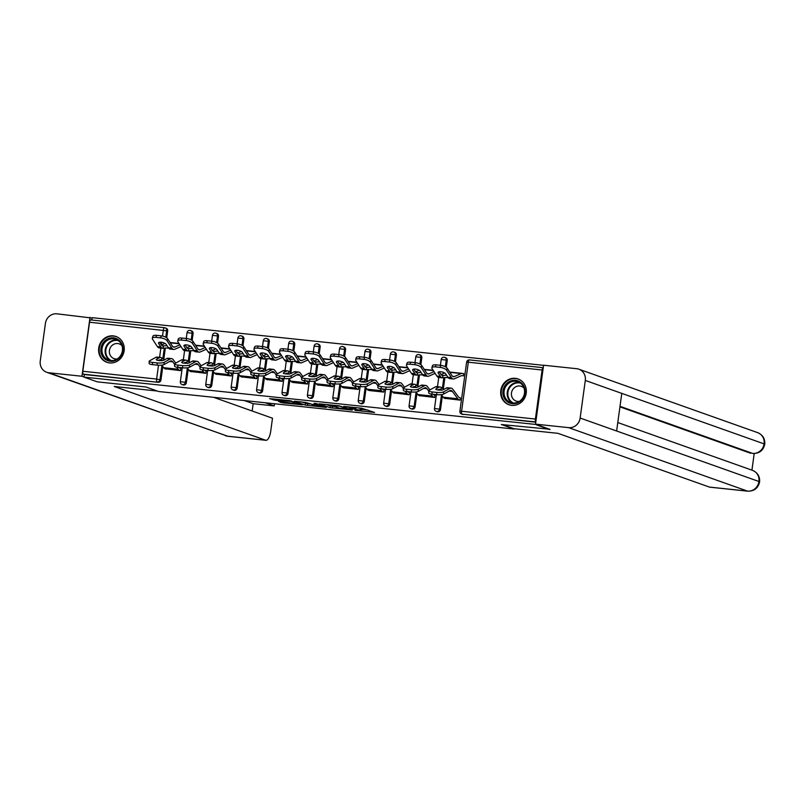 <?xml version="1.0" encoding="UTF-8"?>
<svg xmlns="http://www.w3.org/2000/svg" width="805" height="805" viewBox="0 0 805 805"><rect width="100%" height="100%" fill="white"/><g stroke="black" fill="none" stroke-linecap="round" stroke-linejoin="round"><path stroke-width="1.21" d="M354.945 410.369L374.577 412.452L361.536 408.195L343.765 406.384L355.498 408.467L349.39 408.407L360.157 410.117L361.395 410.641L354.945 410.369M109.581 362.914A13.685 12.729 -70.5 0 0 123.859 352.218A13.685 12.729 -70.5 0 0 116.011 336.5A13.685 12.729 -70.5 0 0 113.284 335.876A13.685 12.729 -70.5 0 0 99.005 346.583A13.685 12.729 -70.5 0 0 106.854 362.3A13.685 12.729 -70.5 0 0 109.581 362.914M511.648 405.368A13.685 12.729 -70.5 0 0 525.927 394.671A13.685 12.729 -70.5 0 0 518.078 378.954A13.685 12.729 -70.5 0 0 515.351 378.33A13.685 12.729 -70.5 0 0 501.072 389.036A13.685 12.729 -70.5 0 0 508.921 404.754A13.685 12.729 -70.5 0 0 511.648 405.368M278.359 401.343L282.565 402.832L302.539 404.845L289.488 400.588L269.625 398.636L275.461 400.316L291.289 401.383L298.645 404.07L278.359 401.343M549.936 429.266L501.334 424.517L514.113 429.045L158.635 391.512L145.866 386.984L97.314 381.852L83.992 377.122L536.623 424.537M549.885 429.639L536.563 424.909M330.1 407.702L352.278 410.097L339.227 405.841L319.243 403.828L330.1 407.702L330.332 405.972L334.92 406.606M326.297 407.451L305.236 405.076L294.378 401.202L305.759 402.46L312.31 404.382L318.78 404.965L314.061 403.255L316.375 403.536L326.347 407.068M543.244 367.694L469.506 359.905A2.636 0.946 96 0 1 469.587 359.926L543.224 367.704A2.636 0.946 96 0 0 542.117 369.998L535.395 419.043A2.636 0.946 96 0 0 535.818 421.89M535.808 421.951L462.151 414.173L535.778 422.192M83.992 377.122L84.354 374.526L83.378 374.184A2.636 0.946 -84 0 1 82.824 371.256L89.546 322.211A2.636 0.946 -84 0 1 90.734 319.917A2.636 0.946 -84 0 1 90.814 319.927L164.451 327.705M91.82 320.028L92.142 317.673L543.566 365.339M462.835 373.52L463.69 373.611L463.378 375.865L462.523 375.774M460.359 397.881L460.058 400.125L444.601 398.294M186.368 382.657A2.636 2.445 109.5 0 1 183.037 384.881L182.071 384.538A2.636 2.445 109.5 0 0 182.594 384.659A2.636 2.445 -70.5 0 0 185.392 382.315L186.368 382.657L188.219 369.153M190.02 330.402A2.636 2.445 109.5 0 1 190.554 330.523L191.52 330.875A2.636 2.445 109.5 0 1 193.089 333.612L192.143 340.485M190.745 350.708L189.205 361.938M162.509 336.057L163.345 330A2.636 0.946 -84 0 1 164.532 327.705A2.636 0.946 -84 0 1 164.612 327.726A2.636 2.445 109.5 0 1 165.136 327.846L166.112 328.188A2.636 2.445 109.5 0 1 167.671 330.925L166.726 337.808M165.327 348.032L163.787 359.251M162.801 366.466L160.95 379.98A2.636 2.445 109.5 0 1 158.152 382.315L83.378 374.184M84.354 374.526L158.152 382.315M463.127 414.525A2.636 2.445 109.5 0 1 462.603 414.404L461.627 414.052A2.636 2.445 109.5 0 0 462.151 414.173A2.636 0.946 96 0 1 461.597 411.254L535.395 419.043M206.221 371.045L205.909 373.299L190.463 371.457M237.193 388.03A2.636 2.445 109.5 0 1 233.873 390.254L232.897 389.902A2.636 2.445 109.5 0 0 233.42 390.023A2.636 2.445 -70.5 0 0 236.217 387.678L237.193 388.03L239.045 374.516M240.856 335.776A2.636 2.445 109.5 0 1 241.379 335.896L242.355 336.238A2.636 2.445 109.5 0 1 243.915 338.975L242.969 345.858M241.57 356.082L240.031 367.301M257.047 376.408L256.745 378.662L241.289 376.821M288.019 393.393A2.636 2.445 109.5 0 1 284.698 395.617L283.722 395.275A2.636 2.445 109.5 0 0 284.256 395.396A2.636 2.445 -70.5 0 0 287.053 393.051L288.019 393.393L289.87 379.88M291.682 341.139A2.636 2.445 109.5 0 1 292.205 341.26L293.181 341.602A2.636 2.445 109.5 0 1 294.741 344.349L293.805 351.222M292.396 361.445L290.867 372.665M307.872 381.771L307.57 384.025L292.95 382.486M338.855 398.757A2.636 2.445 109.5 0 1 335.524 400.981L334.558 400.638A2.636 2.445 109.5 0 0 335.081 400.759A2.636 2.445 -70.5 0 0 337.879 398.415L338.855 398.757L340.706 385.253M342.507 346.512A2.636 2.445 109.5 0 1 343.031 346.623L344.007 346.975A2.636 2.445 109.5 0 1 345.566 349.712L344.631 356.595M343.232 366.808L341.692 378.038M358.708 387.145L358.396 389.399L343.775 387.849M389.68 404.13A2.636 2.445 109.5 0 1 386.36 406.354L385.384 406.002A2.636 2.445 109.5 0 0 385.907 406.123A2.636 2.445 -70.5 0 0 388.704 403.788L389.68 404.13L391.532 390.616M393.343 351.876A2.636 2.445 109.5 0 1 393.866 351.996L394.832 352.338A2.636 2.445 109.5 0 1 396.402 355.075L395.456 361.958M394.058 372.182L392.518 383.401M409.534 392.508L409.222 394.762L393.776 392.931M440.506 409.493A2.636 2.445 109.5 0 1 437.185 411.717L436.209 411.375A2.636 2.445 109.5 0 0 436.733 411.496A2.636 2.445 -70.5 0 0 439.54 409.151L440.506 409.493L442.358 395.98M444.169 357.239A2.636 2.445 109.5 0 1 444.692 357.36L445.668 357.702A2.636 2.445 109.5 0 1 447.228 360.449L446.282 367.322M444.883 377.545L443.354 388.775M434.952 395.195L434.64 397.449L419.194 395.607M415.098 406.817A2.636 2.445 109.5 0 1 411.768 409.031L410.802 408.688A2.636 2.445 109.5 0 0 411.325 408.809A2.636 2.445 -70.5 0 0 414.122 406.465L415.098 406.817L416.95 393.303M418.751 354.562A2.636 2.445 109.5 0 1 419.274 354.673L420.25 355.025A2.636 2.445 109.5 0 1 421.81 357.762L420.874 364.645M419.475 374.858L417.936 386.088M384.116 389.831L383.814 392.075L369.193 390.536M364.263 401.443A2.636 2.445 109.5 0 1 360.942 403.667L359.966 403.325A2.636 2.445 109.5 0 0 360.489 403.446A2.636 2.445 -70.5 0 0 363.297 401.101L364.263 401.443L366.114 387.93M367.925 349.189A2.636 2.445 109.5 0 1 368.449 349.31L369.425 349.652A2.636 2.445 109.5 0 1 370.984 352.399L370.038 359.272M368.64 369.495L367.11 380.715M333.29 384.458L332.978 386.712L317.532 384.881M313.437 396.08A2.636 2.445 109.5 0 1 310.116 398.304L309.14 397.952A2.636 2.445 109.5 0 0 309.663 398.073A2.636 2.445 -70.5 0 0 312.461 395.728L313.437 396.08L315.288 382.566M317.1 343.826A2.636 2.445 109.5 0 1 317.623 343.946L318.589 344.288A2.636 2.445 109.5 0 1 320.159 347.025L319.213 353.908M317.814 364.132L316.274 375.351M282.464 379.095L282.152 381.349L266.707 379.507M262.611 390.707A2.636 2.445 109.5 0 1 259.28 392.931L258.314 392.588A2.636 2.445 109.5 0 0 258.838 392.709A2.636 2.445 -70.5 0 0 261.635 390.365L262.611 390.707L264.463 377.203M266.264 338.462A2.636 2.445 109.5 0 1 266.787 338.573L267.763 338.925A2.636 2.445 109.5 0 1 269.333 341.662L268.387 348.535M266.988 358.758L265.449 369.988M231.639 373.721L231.327 375.975L215.881 374.144M211.775 385.343A2.636 2.445 109.5 0 1 208.455 387.567L207.479 387.225A2.636 2.445 109.5 0 0 208.012 387.336A2.636 2.445 -70.5 0 0 210.809 385.001L211.775 385.343L213.627 371.829M215.438 333.089A2.636 2.445 109.5 0 1 215.961 333.21L216.937 333.552A2.636 2.445 109.5 0 1 218.497 336.289L217.561 343.172M216.153 353.395L214.623 364.615M180.803 368.358L180.501 370.612L165.045 368.771M361.395 410.641L361.284 408.699L361.053 410.439M357.913 407.813L361.284 408.699M361.566 409.413L368.016 410.097M326.045 404.452L330.332 405.972M348.565 409.594L339.841 406.213L332.435 405.64L339.227 408.135L348.565 409.594M310.056 403.979L307.661 403.728L307.43 405.458M301.181 401.826L307.661 403.728M314.644 405.609L323.479 406.686L318.508 405.247L312.038 404.653L314.644 405.609M439.228 371.769L440.919 374.365A11.763 4.216 96 0 0 442.156 375.462A11.763 4.216 96 0 0 442.509 375.543A11.763 4.216 96 0 0 442.79 375.553L443.676 375.432A4.035 0.755 -178.2 0 1 446.624 375.301M448.204 377.656A4.035 0.755 1.8 0 0 447.962 377.636A4.035 0.755 1.8 0 0 443.605 377.666L442.72 377.807A14.037 5.041 -84 0 1 442.267 377.817L438.765 377.444A14.037 5.041 -84 0 1 438.343 377.354A14.037 5.041 -84 0 1 436.863 376.036L432.094 368.69A5.263 1.992 -164.9 0 1 431.893 367.835A5.263 1.992 -164.9 0 1 435.485 366.899L440.204 367.402L440.758 365.359A5.263 1.992 15.1 0 1 447.137 368.177L451.917 375.533A11.763 4.216 96 0 0 453.145 376.629A11.763 4.216 96 0 0 453.507 376.71A11.763 4.216 96 0 0 454.372 376.559L461.225 373.55A14.037 5.041 -84 0 1 462.261 373.369A14.037 5.041 -84 0 1 462.684 373.47L463.66 373.812M442.267 377.817A14.037 5.041 -84 0 1 441.844 377.716A14.037 5.041 -84 0 1 440.365 376.408L438.232 373.118A4.035 1.53 15.1 0 1 438.081 372.463A4.035 1.53 15.1 0 1 440.838 371.749A4.035 1.53 15.1 0 1 445.728 373.912L447.862 377.203L451.364 377.565L446.594 370.22A5.263 1.992 -164.9 0 0 440.204 367.402M461.657 375.643L462.372 375.724A11.763 4.216 96 0 0 462.02 375.643A11.763 4.216 96 0 0 461.154 375.794L454.302 378.803A14.037 5.041 -84 0 1 453.265 378.974L449.764 378.612A14.037 5.041 -84 0 1 449.341 378.511A14.037 5.041 -84 0 1 447.862 377.203M453.265 378.974A14.037 5.041 -84 0 1 452.843 378.883A14.037 5.041 -84 0 1 451.364 377.565M431.893 367.835L432.446 365.792A5.263 1.992 15.1 0 1 436.028 364.856L440.758 365.359M441.019 374.526L444.601 372.946M443.585 394.088A5.263 1.187 -179.1 0 1 436.743 394.651L436.783 392.427A5.263 1.187 0.9 0 0 443.625 391.864L443.585 394.088L449.844 390.656A11.763 4.216 -84 0 1 450.891 390.415A11.763 4.216 -84 0 1 451.253 390.495A11.763 4.216 -84 0 1 452.34 391.381L457.773 398.747A14.037 5.041 96 0 0 459.071 399.813L459.927 400.115M460.239 397.861L459.383 397.559A11.763 4.216 -84 0 1 458.297 396.674L452.863 389.298A14.037 5.041 96 0 0 451.555 388.241A14.037 5.041 96 0 0 451.132 388.141A14.037 5.041 96 0 0 449.874 388.433L443.625 391.864M451.132 388.141L447.63 387.769A14.037 5.041 96 0 0 446.373 388.06L443.575 389.6A4.035 0.916 -179.1 0 1 438.333 390.023A4.035 0.916 -179.1 0 1 435.797 389.137A4.035 0.916 -179.1 0 1 436.089 388.805L436.079 389.479M441.643 390.254L440.858 389.69L441.382 387.597A14.037 5.041 96 0 0 440.566 387.074A14.037 5.041 96 0 0 440.134 386.984A14.037 5.041 96 0 0 438.876 387.265L436.089 388.805M437.95 389.982L438.846 389.489A11.763 4.216 -84 0 1 439.892 389.248A11.763 4.216 -84 0 1 440.255 389.328A11.763 4.216 -84 0 1 440.858 389.69M440.134 386.984L436.632 386.611A14.037 5.041 96 0 0 435.374 386.903L429.125 390.334A5.263 1.187 0.9 0 0 428.743 390.767A5.263 1.187 0.9 0 0 432.054 391.934L432.023 394.148A5.263 1.187 -179.1 0 1 428.713 392.991L428.743 390.767M441.382 387.597L442.166 388.171A4.035 1.379 -165.9 0 0 444.42 389.137M436.783 392.427L432.054 391.934M436.743 394.651L432.023 394.148M441.371 394.641L443.273 397.217A14.037 5.041 96 0 0 444.581 398.284L445.427 398.586M520.875 382.476A11.844 11.018 109.5 0 1 522.707 398.877A11.844 11.018 109.5 0 1 507.1 401.574A11.844 11.018 109.5 0 1 505.268 385.172A11.844 11.018 109.5 0 1 520.875 382.476M507.915 400.981A10.968 10.203 -70.5 0 0 510.622 402.47A10.968 10.203 -70.5 0 0 523.24 397.066A10.968 10.203 -70.5 0 0 520.674 383.291A10.968 10.203 -70.5 0 0 517.967 381.791A10.968 10.203 -70.5 0 0 505.349 387.195A10.968 10.203 -70.5 0 0 507.915 400.981M524.005 388.08A7.809 7.265 -70.5 0 0 523.27 387.416A7.809 7.265 -70.5 0 0 521.348 386.35A7.809 7.265 -70.5 0 0 512.362 390.194A7.809 7.265 -70.5 0 0 514.194 400.005A7.809 7.265 -70.5 0 0 516.116 401.071A7.809 7.265 -70.5 0 0 519.285 401.403M520.141 379.91A13.605 12.649 -70.5 0 0 518.541 379.205A13.605 12.649 -70.5 0 0 502.894 385.907A13.605 12.649 -70.5 0 0 506.083 402.993A13.605 12.649 -70.5 0 0 509.444 404.845A13.605 12.649 -70.5 0 0 511.135 405.307M107.81 338.855A11.844 11.018 109.5 0 1 122.249 344.731A11.844 11.018 109.5 0 1 116.031 360.288A11.844 11.018 109.5 0 1 101.591 354.411A11.844 11.018 109.5 0 1 107.81 338.855M116.031 359.594A10.968 10.203 -70.5 0 0 122.511 349.098A10.968 10.203 -70.5 0 0 115.89 339.338A10.968 10.203 -70.5 0 0 108.423 339.76A10.968 10.203 -70.5 0 0 101.933 350.256A10.968 10.203 -70.5 0 0 108.554 360.016A10.968 10.203 -70.5 0 0 116.031 359.594M121.937 345.627A7.809 7.265 -70.5 0 0 119.281 343.896A7.809 7.265 -70.5 0 0 113.958 344.188A7.809 7.265 -70.5 0 0 109.339 351.664A7.809 7.265 -70.5 0 0 114.048 358.617A7.809 7.265 -70.5 0 0 117.208 358.95M118.073 337.456A13.605 12.649 -70.5 0 0 116.473 336.752A13.605 12.649 -70.5 0 0 107.206 337.275A13.605 12.649 -70.5 0 0 99.166 350.286A13.605 12.649 -70.5 0 0 107.367 362.391A13.605 12.649 -70.5 0 0 109.057 362.854M502.592 424.648L514.003 428.693L557.986 433.342L709.416 487.085L747.463 491.1L568.662 427.646L535.506 424.144L549.926 429.377M568.662 427.646A10.797 10.042 -70.5 0 0 580.143 418.047L616.63 430.997L621.782 393.383L585.295 380.433L580.143 418.047M585.295 380.433A10.797 10.042 -70.5 0 0 578.886 369.203A10.797 10.042 -70.5 0 0 576.732 368.71L543.586 365.218L535.506 424.144M751.93 470.15L754.205 453.537M747.775 491.181C754.255 491.221 758.189 488.122 759.598 481.903L758.944 481.501A10.797 10.042 -70.5 0 1 747.463 491.1A10.535 3.784 96 0 0 747.775 491.181L709.738 487.156A10.535 3.784 -84 0 1 709.416 487.085M750.421 453.175L750.743 453.245A10.535 3.784 -84 0 1 750.421 453.175L619.941 406.857M620.011 406.334L752.625 453.406A10.797 10.042 -70.5 0 0 764.096 443.887L764.75 444.29C765.163 438.795 762.808 434.921 757.686 432.657L578.886 369.203M157.277 391.029L114.219 386.481L265.65 440.234A10.535 3.784 96 0 0 265.962 440.305A10.535 3.784 96 0 0 270.722 431.128L272.493 418.218L213.617 397.318M46.66 372.262A10.797 10.042 -70.5 0 0 48.813 372.755L227.604 436.209A10.535 3.784 96 0 0 227.926 436.29L46.66 372.262A10.797 10.042 -70.5 0 1 40.25 361.032L45.402 323.429A10.797 10.042 -70.5 0 1 56.883 313.819L92.092 318.055M48.813 372.755L81.959 376.257L90.029 317.321M252.156 410.993L253.162 403.687L274.173 405.911L274.475 403.748M274.173 405.911L265.368 402.782M81.959 376.257L84.012 376.982M253.162 403.687L244.358 400.568M413.81 369.082L415.501 371.679A11.763 4.216 96 0 0 416.738 372.785A11.763 4.216 96 0 0 417.091 372.866A11.763 4.216 96 0 0 417.382 372.866L418.258 372.745A4.035 0.755 -178.2 0 1 421.216 372.614M422.786 374.979A4.035 0.755 1.8 0 0 422.545 374.949A4.035 0.755 1.8 0 0 418.187 374.989L417.312 375.12A14.037 5.041 -84 0 1 416.859 375.13L413.347 374.768A14.037 5.041 -84 0 1 412.925 374.667A14.037 5.041 -84 0 1 411.446 373.349L406.676 366.003A5.263 1.992 -164.9 0 1 406.475 365.148A5.263 1.992 -164.9 0 1 410.067 364.212L414.796 364.715L415.34 362.673A5.263 1.992 15.1 0 1 421.719 365.49L426.499 372.846A11.763 4.216 96 0 0 427.737 373.943A11.763 4.216 96 0 0 428.089 374.023A11.763 4.216 96 0 0 428.954 373.872L434.016 371.648M416.859 375.13A14.037 5.041 -84 0 1 416.427 375.039A14.037 5.041 -84 0 1 414.947 373.721L412.814 370.441A4.035 1.53 15.1 0 1 412.663 369.787A4.035 1.53 15.1 0 1 415.42 369.072A4.035 1.53 15.1 0 1 420.311 371.226L422.444 374.516L425.946 374.889L421.176 367.533A5.263 1.992 -164.9 0 0 414.796 364.715M435.133 373.369L428.884 376.116A14.037 5.041 -84 0 1 427.847 376.297L424.346 375.925A14.037 5.041 -84 0 1 423.923 375.824A14.037 5.041 -84 0 1 422.444 374.516M427.847 376.297A14.037 5.041 -84 0 1 427.425 376.197A14.037 5.041 -84 0 1 425.946 374.889M406.475 365.148L407.028 363.115A5.263 1.992 15.1 0 1 410.62 362.18L415.34 362.673M415.611 371.84L419.194 370.27M388.402 366.406L390.083 369.002A11.763 4.216 96 0 0 391.321 370.099A11.763 4.216 96 0 0 391.683 370.179A11.763 4.216 96 0 0 391.965 370.179L392.85 370.059A4.035 0.755 -178.2 0 1 395.798 369.928M397.368 372.292A4.035 0.755 1.8 0 0 397.137 372.262A4.035 0.755 1.8 0 0 392.78 372.302L391.894 372.443A14.037 5.041 -84 0 1 391.441 372.453L387.94 372.081A14.037 5.041 -84 0 1 387.517 371.98A14.037 5.041 -84 0 1 386.038 370.672L381.258 363.317A5.263 1.992 -164.9 0 1 381.067 362.471A5.263 1.992 -164.9 0 1 384.659 361.536L389.379 362.029L389.932 359.996A5.263 1.992 15.1 0 1 396.312 362.814L401.081 370.159A11.763 4.216 96 0 0 402.319 371.256A11.763 4.216 96 0 0 402.681 371.347A11.763 4.216 96 0 0 403.547 371.196L408.608 368.972M391.441 372.453A14.037 5.041 -84 0 1 391.019 372.353A14.037 5.041 -84 0 1 389.54 371.045L387.406 367.754A4.035 1.53 15.1 0 1 387.255 367.1A4.035 1.53 15.1 0 1 390.002 366.386A4.035 1.53 15.1 0 1 394.903 368.549L397.036 371.829L400.538 372.202L395.758 364.846A5.263 1.992 -164.9 0 0 389.379 362.029M409.715 370.692L403.476 373.429A14.037 5.041 -84 0 1 402.44 373.611L398.938 373.238A14.037 5.041 -84 0 1 398.505 373.148A14.037 5.041 -84 0 1 397.036 371.829M402.44 373.611A14.037 5.041 -84 0 1 402.007 373.51A14.037 5.041 -84 0 1 400.538 372.202M381.067 362.471L381.61 360.429A5.263 1.992 15.1 0 1 385.203 359.493L389.932 359.996M390.194 369.153L393.776 367.583M362.985 363.719L364.675 366.315A11.763 4.216 96 0 0 365.913 367.412A11.763 4.216 96 0 0 366.265 367.493A11.763 4.216 96 0 0 366.547 367.503L367.432 367.382A4.035 0.755 -178.2 0 1 370.381 367.251M361.234 378.652L362.502 369.394A14.037 5.041 -84 0 1 362.099 369.304A14.037 5.041 -84 0 1 360.62 367.986L355.85 360.64A5.263 1.992 -164.9 0 1 355.649 359.785A5.263 1.992 -164.9 0 1 359.241 358.849L363.961 359.352L364.514 357.309A5.263 1.992 15.1 0 1 370.894 360.127L375.673 367.483A11.763 4.216 96 0 0 376.901 368.579A11.763 4.216 96 0 0 377.263 368.66A11.763 4.216 96 0 0 378.129 368.509L383.19 366.285M371.96 369.606A4.035 0.755 1.8 0 0 371.719 369.586A4.035 0.755 1.8 0 0 367.362 369.616L366.476 369.757A14.037 5.041 -84 0 1 366.023 369.767A14.037 5.041 -84 0 1 365.601 369.666A14.037 5.041 -84 0 1 364.122 368.358L361.988 365.068A4.035 1.53 15.1 0 1 361.837 364.413A4.035 1.53 15.1 0 1 364.595 363.699A4.035 1.53 15.1 0 1 369.485 365.862L371.618 369.143L375.12 369.515L370.35 362.17A5.263 1.992 -164.9 0 0 363.961 359.352M384.307 368.006L378.058 370.753A14.037 5.041 -84 0 1 377.022 370.924L373.52 370.562A14.037 5.041 -84 0 1 373.097 370.461A14.037 5.041 -84 0 1 371.618 369.143M377.022 370.924A14.037 5.041 -84 0 1 376.599 370.833A14.037 5.041 -84 0 1 375.12 369.515M355.649 359.785L356.202 357.742A5.263 1.992 15.1 0 1 359.785 356.806L364.514 357.309M364.776 366.476L368.358 364.896M337.567 361.032L339.257 363.629A11.763 4.216 96 0 0 340.495 364.735A11.763 4.216 96 0 0 340.847 364.816A11.763 4.216 96 0 0 341.139 364.816L342.014 364.695A4.035 0.755 -178.2 0 1 344.973 364.564M335.816 375.965L337.084 366.708A14.037 5.041 -84 0 1 336.681 366.617A14.037 5.041 -84 0 1 335.202 365.299L330.432 357.953A5.263 1.992 -164.9 0 1 330.231 357.098A5.263 1.992 -164.9 0 1 333.823 356.162L338.553 356.665L339.096 354.623A5.263 1.992 15.1 0 1 345.476 357.44L350.256 364.796A11.763 4.216 96 0 0 351.493 365.893A11.763 4.216 96 0 0 351.845 365.973A11.763 4.216 96 0 0 352.711 365.822L357.772 363.598M346.542 366.929A4.035 0.755 1.8 0 0 346.301 366.899A4.035 0.755 1.8 0 0 341.944 366.939L341.068 367.07A14.037 5.041 -84 0 1 340.616 367.08A14.037 5.041 -84 0 1 340.183 366.989A14.037 5.041 -84 0 1 338.714 365.671L336.571 362.391A4.035 1.53 15.1 0 1 336.42 361.737A4.035 1.53 15.1 0 1 339.177 361.022A4.035 1.53 15.1 0 1 344.067 363.176L346.2 366.466L349.702 366.839L344.932 359.483A5.263 1.992 -164.9 0 0 338.553 356.665M358.889 365.319L352.64 368.066A14.037 5.041 -84 0 1 351.604 368.247L348.102 367.875A14.037 5.041 -84 0 1 347.68 367.774A14.037 5.041 -84 0 1 346.2 366.466M351.604 368.247A14.037 5.041 -84 0 1 351.181 368.147A14.037 5.041 -84 0 1 349.702 366.839M330.231 357.098L330.785 355.055A5.263 1.992 15.1 0 1 334.377 354.13L339.096 354.623M339.368 363.79L342.95 362.22M312.159 358.356L313.839 360.952A11.763 4.216 96 0 0 315.077 362.049A11.763 4.216 96 0 0 315.439 362.129A11.763 4.216 96 0 0 315.721 362.129L316.607 362.009A4.035 0.755 -178.2 0 1 319.555 361.878M310.408 373.279L311.676 364.031A14.037 5.041 -84 0 1 311.273 363.93A14.037 5.041 -84 0 1 309.794 362.622L305.015 355.267A5.263 1.992 -164.9 0 1 304.823 354.421A5.263 1.992 -164.9 0 1 308.416 353.486L313.135 353.979L313.688 351.946A5.263 1.992 15.1 0 1 320.068 354.764L324.838 362.109A11.763 4.216 96 0 0 326.075 363.206A11.763 4.216 96 0 0 326.438 363.286A11.763 4.216 96 0 0 327.303 363.146L332.364 360.922M321.125 364.242A4.035 0.755 1.8 0 0 320.893 364.212A4.035 0.755 1.8 0 0 316.536 364.252L315.651 364.393A14.037 5.041 -84 0 1 315.198 364.403A14.037 5.041 -84 0 1 314.775 364.303A14.037 5.041 -84 0 1 313.296 362.985L311.163 359.704A4.035 1.53 15.1 0 1 311.012 359.05A4.035 1.53 15.1 0 1 313.759 358.336A4.035 1.53 15.1 0 1 318.659 360.499L320.793 363.78L324.294 364.152L319.515 356.796A5.263 1.992 -164.9 0 0 313.135 353.979M333.471 362.642L327.233 365.379A14.037 5.041 -84 0 1 326.196 365.561L322.694 365.188A14.037 5.041 -84 0 1 322.262 365.098A14.037 5.041 -84 0 1 320.793 363.78M326.196 365.561A14.037 5.041 -84 0 1 325.773 365.46A14.037 5.041 -84 0 1 324.294 364.152M304.823 354.421L305.367 352.379A5.263 1.992 15.1 0 1 308.959 351.443L313.688 351.946M313.95 361.103L317.532 359.533M418.177 391.411A5.263 1.187 -179.1 0 1 411.335 391.965L411.365 389.741A5.263 1.187 0.9 0 0 418.208 389.187L418.177 391.411L424.426 387.97A11.763 4.216 -84 0 1 425.483 387.728A11.763 4.216 -84 0 1 425.835 387.809A11.763 4.216 -84 0 1 426.932 388.704L428.743 391.16M429.88 389.922L427.445 386.621A14.037 5.041 96 0 0 426.147 385.555A14.037 5.041 96 0 0 425.714 385.464A14.037 5.041 96 0 0 424.456 385.746L418.208 389.187M425.714 385.464L422.212 385.092A14.037 5.041 96 0 0 420.955 385.374L418.167 386.913A4.035 0.916 -179.1 0 1 412.915 387.346A4.035 0.916 -179.1 0 1 410.379 386.45A4.035 0.916 -179.1 0 1 410.671 386.118L410.661 386.792M416.225 387.567L415.44 387.004L415.964 384.911A14.037 5.041 96 0 0 415.149 384.398A14.037 5.041 96 0 0 414.726 384.297A14.037 5.041 96 0 0 413.468 384.589L410.671 386.118M412.542 387.296L413.428 386.813A11.763 4.216 -84 0 1 414.484 386.571A11.763 4.216 -84 0 1 414.837 386.652A11.763 4.216 -84 0 1 415.44 387.004M414.726 384.297L411.224 383.925A14.037 5.041 96 0 0 409.966 384.216L403.708 387.658A5.263 1.187 0.9 0 0 403.335 388.091A5.263 1.187 0.9 0 0 406.636 389.248L406.606 391.472A5.263 1.187 -179.1 0 1 403.295 390.304L403.335 388.091M415.964 384.911L416.749 385.494A4.035 1.379 -165.9 0 0 419.002 386.45M411.365 389.741L406.636 389.248M411.335 391.965L406.606 391.472M415.954 391.954L417.855 394.541A14.037 5.041 96 0 0 419.164 395.597L420.019 395.899M430.816 393.977L432.355 396.07A14.037 5.041 96 0 0 433.664 397.127L434.519 397.439M434.821 395.185L433.965 394.873A11.763 4.216 -84 0 1 433.11 394.269M392.76 388.724A5.263 1.187 -179.1 0 1 385.917 389.288L385.947 387.064A5.263 1.187 0.9 0 0 392.8 386.501L392.76 388.724L399.008 385.283A11.763 4.216 -84 0 1 400.065 385.042A11.763 4.216 -84 0 1 400.417 385.122A11.763 4.216 -84 0 1 401.514 386.018L403.325 388.473M404.472 387.235L402.037 383.935A14.037 5.041 96 0 0 400.729 382.868A14.037 5.041 96 0 0 400.306 382.778A14.037 5.041 96 0 0 399.049 383.059L392.8 386.501M400.306 382.778L396.805 382.405A14.037 5.041 96 0 0 395.547 382.697L392.749 384.226A4.035 0.916 -179.1 0 1 387.507 384.659A4.035 0.916 -179.1 0 1 384.971 383.774A4.035 0.916 -179.1 0 1 385.253 383.442L385.243 384.116M390.817 384.891L390.033 384.327L390.556 382.224A14.037 5.041 96 0 0 389.731 381.711A14.037 5.041 96 0 0 389.308 381.61A14.037 5.041 96 0 0 388.05 381.902L385.253 383.442M387.125 384.619L388.01 384.126A11.763 4.216 -84 0 1 389.067 383.884A11.763 4.216 -84 0 1 389.429 383.965A11.763 4.216 -84 0 1 390.033 384.327M389.308 381.61L385.806 381.248A14.037 5.041 96 0 0 384.549 381.53L378.3 384.971A5.263 1.187 0.9 0 0 377.917 385.404A5.263 1.187 0.9 0 0 381.228 386.561L381.188 388.785A5.263 1.187 -179.1 0 1 377.887 387.628L377.917 385.404M390.556 382.224L391.341 382.808A4.035 1.379 -165.9 0 0 393.585 383.774M385.947 387.064L381.228 386.561M385.917 389.288L381.188 388.785M390.546 389.278L392.448 391.854A14.037 5.041 96 0 0 393.746 392.921L394.601 393.222M405.408 391.3L406.938 393.383A14.037 5.041 96 0 0 408.246 394.45L409.101 394.752M409.413 392.498L408.558 392.196A11.763 4.216 -84 0 1 407.692 391.582M367.342 386.038A5.263 1.187 -179.1 0 1 360.499 386.601L360.539 384.377A5.263 1.187 0.9 0 0 367.382 383.814L367.342 386.038L373.601 382.606A11.763 4.216 -84 0 1 374.647 382.365A11.763 4.216 -84 0 1 375.009 382.445A11.763 4.216 -84 0 1 376.096 383.331L377.917 385.796M379.054 384.559L376.619 381.248A14.037 5.041 96 0 0 375.311 380.191A14.037 5.041 96 0 0 374.889 380.091A14.037 5.041 96 0 0 373.631 380.383L367.382 383.814M374.889 380.091L371.387 379.719A14.037 5.041 96 0 0 370.129 380.01L367.332 381.55A4.035 0.916 -179.1 0 1 362.089 381.973A4.035 0.916 -179.1 0 1 359.553 381.087A4.035 0.916 -179.1 0 1 359.845 380.755L359.835 381.429M365.4 382.204L364.615 381.64L365.138 379.547A14.037 5.041 96 0 0 364.323 379.024A14.037 5.041 96 0 0 363.89 378.934A14.037 5.041 96 0 0 362.632 379.215L359.845 380.755M361.707 381.932L362.602 381.439A11.763 4.216 -84 0 1 363.659 381.198A11.763 4.216 -84 0 1 364.011 381.278A11.763 4.216 -84 0 1 364.615 381.64M363.89 378.934L360.388 378.561A14.037 5.041 96 0 0 359.131 378.853L352.882 382.284A5.263 1.187 0.9 0 0 352.499 382.717A5.263 1.187 0.9 0 0 355.81 383.884L355.78 386.098A5.263 1.187 -179.1 0 1 352.469 384.941L352.499 382.717M365.138 379.547L365.923 380.121A4.035 1.379 -165.9 0 0 368.177 381.087M360.539 384.377L355.81 383.884M360.499 386.601L355.78 386.098M365.128 386.591L367.03 389.167A14.037 5.041 96 0 0 368.338 390.234L383.683 392.065M379.99 388.614L381.53 390.697A14.037 5.041 96 0 0 382.828 391.763M383.995 389.811L383.14 389.509A11.763 4.216 -84 0 1 382.274 388.896M341.934 383.361A5.263 1.187 -179.1 0 1 335.091 383.915L335.122 381.691A5.263 1.187 0.9 0 0 341.964 381.137L341.934 383.361L348.183 379.92A11.763 4.216 -84 0 1 349.239 379.678A11.763 4.216 -84 0 1 349.591 379.759A11.763 4.216 -84 0 1 350.688 380.654L352.499 383.11M353.637 381.872L351.201 378.571A14.037 5.041 96 0 0 349.903 377.505A14.037 5.041 96 0 0 349.481 377.404A14.037 5.041 96 0 0 348.213 377.696L341.964 381.137M349.481 377.404L345.969 377.042A14.037 5.041 96 0 0 344.711 377.324L341.924 378.863A4.035 0.916 -179.1 0 1 336.671 379.296A4.035 0.916 -179.1 0 1 334.135 378.4A4.035 0.916 -179.1 0 1 334.427 378.068L334.417 378.742M339.992 379.517L339.197 378.954L339.72 376.861A14.037 5.041 96 0 0 338.905 376.348A14.037 5.041 96 0 0 338.482 376.247A14.037 5.041 96 0 0 337.225 376.539L334.427 378.068M336.299 379.246L337.184 378.763A11.763 4.216 -84 0 1 338.241 378.521A11.763 4.216 -84 0 1 338.593 378.602A11.763 4.216 -84 0 1 339.197 378.954M338.482 376.247L334.981 375.875A14.037 5.041 96 0 0 333.723 376.166L327.464 379.608A5.263 1.187 0.9 0 0 327.092 380.041A5.263 1.187 0.9 0 0 330.402 381.198L330.362 383.422A5.263 1.187 -179.1 0 1 327.051 382.254L327.092 380.041M339.72 376.861L340.505 377.434A4.035 1.379 -165.9 0 0 342.759 378.4M335.122 381.691L330.402 381.198M335.091 383.915L330.362 383.422M339.71 383.905L341.612 386.491A14.037 5.041 96 0 0 342.92 387.547L358.275 389.379M354.572 385.927L356.112 388.02A14.037 5.041 96 0 0 357.42 389.077M358.577 387.135L357.732 386.823A11.763 4.216 -84 0 1 356.867 386.219M316.516 380.674A5.263 1.187 -179.1 0 1 309.673 381.238L309.704 379.014A5.263 1.187 0.9 0 0 316.556 378.451L316.516 380.674L322.765 377.233A11.763 4.216 -84 0 1 323.821 376.992A11.763 4.216 -84 0 1 324.174 377.072A11.763 4.216 -84 0 1 325.27 377.968L327.082 380.423M328.229 379.185L325.794 375.885A14.037 5.041 96 0 0 324.485 374.818A14.037 5.041 96 0 0 324.063 374.728A14.037 5.041 96 0 0 322.805 375.009L316.556 378.451M324.063 374.728L320.561 374.355A14.037 5.041 96 0 0 319.303 374.647L316.506 376.177A4.035 0.916 -179.1 0 1 311.263 376.609A4.035 0.916 -179.1 0 1 308.728 375.724A4.035 0.916 -179.1 0 1 309.009 375.392L308.999 376.066M314.574 376.841L313.789 376.277L314.312 374.174A14.037 5.041 96 0 0 313.487 373.661A14.037 5.041 96 0 0 313.065 373.56A14.037 5.041 96 0 0 311.807 373.852L309.009 375.392M310.881 376.569L311.776 376.076A11.763 4.216 -84 0 1 312.823 375.834A11.763 4.216 -84 0 1 313.185 375.915A11.763 4.216 -84 0 1 313.789 376.277M313.065 373.56L309.563 373.198A14.037 5.041 96 0 0 308.305 373.48L302.056 376.921A5.263 1.187 0.9 0 0 301.674 377.354A5.263 1.187 0.9 0 0 304.984 378.511L304.944 380.735A5.263 1.187 -179.1 0 1 301.644 379.578L301.674 377.354M314.312 374.174L315.097 374.758A4.035 1.379 -165.9 0 0 317.341 375.724M309.704 379.014L304.984 378.511M309.673 381.238L304.944 380.735M314.302 381.228L316.204 383.804A14.037 5.041 96 0 0 317.502 384.86L318.357 385.172M329.165 383.25L330.704 385.333A14.037 5.041 96 0 0 332.002 386.4L332.857 386.702M333.169 384.448L332.314 384.146A11.763 4.216 -84 0 1 331.449 383.532M286.741 355.669L288.432 358.265A11.763 4.216 96 0 0 289.669 359.362A11.763 4.216 96 0 0 290.021 359.443A11.763 4.216 96 0 0 290.303 359.453L291.189 359.332A4.035 0.755 -178.2 0 1 294.137 359.191M284.99 370.602L286.258 361.344A14.037 5.041 -84 0 1 285.856 361.244A14.037 5.041 -84 0 1 284.376 359.936L279.607 352.58A5.263 1.992 -164.9 0 1 279.405 351.735A5.263 1.992 -164.9 0 1 282.998 350.799L287.717 351.302L288.271 349.259A5.263 1.992 15.1 0 1 294.65 352.077L299.43 359.422A11.763 4.216 96 0 0 300.668 360.529A11.763 4.216 96 0 0 301.02 360.61A11.763 4.216 96 0 0 301.885 360.459L306.947 358.235M295.717 361.556A4.035 0.755 1.8 0 0 295.475 361.536A4.035 0.755 1.8 0 0 291.118 361.566L290.233 361.707A14.037 5.041 -84 0 1 289.78 361.717A14.037 5.041 -84 0 1 289.357 361.616A14.037 5.041 -84 0 1 287.878 360.308L285.745 357.018A4.035 1.53 15.1 0 1 285.594 356.363A4.035 1.53 15.1 0 1 288.351 355.649A4.035 1.53 15.1 0 1 293.241 357.812L295.375 361.093L298.876 361.465L294.107 354.12A5.263 1.992 -164.9 0 0 287.717 351.302M308.063 359.956L301.815 362.703A14.037 5.041 -84 0 1 300.778 362.874L297.276 362.512A14.037 5.041 -84 0 1 296.854 362.411A14.037 5.041 -84 0 1 295.375 361.093M300.778 362.874A14.037 5.041 -84 0 1 300.356 362.783A14.037 5.041 -84 0 1 298.876 361.465M279.405 351.735L279.959 349.692A5.263 1.992 15.1 0 1 283.541 348.756L288.271 349.259M288.532 358.426L292.124 356.846M291.098 377.988A5.263 1.187 -179.1 0 1 284.256 378.551L284.296 376.327A5.263 1.187 0.9 0 0 291.138 375.764L291.098 377.988L297.357 374.556A11.763 4.216 -84 0 1 298.403 374.315A11.763 4.216 -84 0 1 298.766 374.395A11.763 4.216 -84 0 1 299.852 375.281L301.674 377.746M302.811 376.509L300.376 373.198A14.037 5.041 96 0 0 299.068 372.141A14.037 5.041 96 0 0 298.645 372.041A14.037 5.041 96 0 0 297.387 372.333L291.138 375.764M298.645 372.041L295.143 371.669A14.037 5.041 96 0 0 293.885 371.96L291.088 373.5A4.035 0.916 -179.1 0 1 285.845 373.923A4.035 0.916 -179.1 0 1 283.31 373.037A4.035 0.916 -179.1 0 1 283.601 372.705L283.591 373.379M289.156 374.154L288.371 373.59L288.894 371.487A14.037 5.041 96 0 0 288.079 370.974A14.037 5.041 96 0 0 287.647 370.884A14.037 5.041 96 0 0 286.389 371.165L283.601 372.705M285.463 373.882L286.359 373.389A11.763 4.216 -84 0 1 287.415 373.148A11.763 4.216 -84 0 1 287.767 373.228A11.763 4.216 -84 0 1 288.371 373.59M287.647 370.884L284.145 370.511A14.037 5.041 96 0 0 282.887 370.803L276.638 374.234A5.263 1.187 0.9 0 0 276.266 374.667A5.263 1.187 0.9 0 0 279.566 375.824L279.536 378.048A5.263 1.187 -179.1 0 1 276.226 376.891L276.266 374.667M288.894 371.487L289.679 372.071A4.035 1.379 -165.9 0 0 291.933 373.037M284.296 376.327L279.566 375.824M284.256 378.551L279.536 378.048M288.884 378.541L290.786 381.117A14.037 5.041 96 0 0 292.094 382.184L307.44 384.015M303.747 380.564L305.286 382.647A14.037 5.041 96 0 0 306.594 383.713M307.752 381.761L306.896 381.459A11.763 4.216 -84 0 1 306.031 380.846M261.323 352.982L263.014 355.579A11.763 4.216 96 0 0 264.251 356.685A11.763 4.216 96 0 0 264.603 356.766A11.763 4.216 96 0 0 264.895 356.766L265.771 356.645A4.035 0.755 -178.2 0 1 268.729 356.514M270.299 358.879A4.035 0.755 1.8 0 0 270.057 358.849A4.035 0.755 1.8 0 0 265.7 358.889L264.825 359.02A14.037 5.041 -84 0 1 264.372 359.03L260.87 358.658A14.037 5.041 -84 0 1 260.438 358.567A14.037 5.041 -84 0 1 258.958 357.249L254.189 349.903A5.263 1.992 -164.9 0 1 253.988 349.048A5.263 1.992 -164.9 0 1 257.58 348.112L262.309 348.615L262.853 346.573A5.263 1.992 15.1 0 1 269.242 349.39L274.012 356.746A11.763 4.216 96 0 0 275.25 357.843A11.763 4.216 96 0 0 275.602 357.923A11.763 4.216 96 0 0 276.477 357.772L281.529 355.548M264.372 359.03A14.037 5.041 -84 0 1 263.939 358.939A14.037 5.041 -84 0 1 262.47 357.621L260.337 354.341A4.035 1.53 15.1 0 1 260.176 353.687A4.035 1.53 15.1 0 1 262.933 352.972A4.035 1.53 15.1 0 1 267.824 355.126L269.957 358.416L273.459 358.789L268.689 351.433A5.263 1.992 -164.9 0 0 262.309 348.615M282.646 357.269L276.397 360.016A14.037 5.041 -84 0 1 275.36 360.197L271.859 359.825A14.037 5.041 -84 0 1 271.436 359.724A14.037 5.041 -84 0 1 269.957 358.416M275.36 360.197A14.037 5.041 -84 0 1 274.938 360.097A14.037 5.041 -84 0 1 273.459 358.789M253.988 349.048L254.541 347.005A5.263 1.992 15.1 0 1 258.133 346.08L262.853 346.573M263.124 355.74L266.707 354.17M265.69 375.311A5.263 1.187 -179.1 0 1 258.848 375.865L258.878 373.641A5.263 1.187 0.9 0 0 265.72 373.087L265.69 375.311L271.939 371.87A11.763 4.216 -84 0 1 272.996 371.628A11.763 4.216 -84 0 1 273.348 371.709A11.763 4.216 -84 0 1 274.445 372.594L276.256 375.06M277.393 373.822L274.958 370.521A14.037 5.041 96 0 0 273.66 369.455A14.037 5.041 96 0 0 273.237 369.354A14.037 5.041 96 0 0 271.979 369.646L265.72 373.087M273.237 369.354L269.725 368.992A14.037 5.041 96 0 0 268.468 369.274L265.68 370.813A4.035 0.916 -179.1 0 1 260.428 371.246A4.035 0.916 -179.1 0 1 257.892 370.35A4.035 0.916 -179.1 0 1 258.184 370.018L258.174 370.692M263.748 371.467L262.953 370.904L263.476 368.811A14.037 5.041 96 0 0 262.661 368.298A14.037 5.041 96 0 0 262.239 368.197A14.037 5.041 96 0 0 260.981 368.489L258.184 370.018M260.055 371.196L260.941 370.702A11.763 4.216 -84 0 1 261.997 370.471A11.763 4.216 -84 0 1 262.35 370.552A11.763 4.216 -84 0 1 262.953 370.904M262.239 368.197L258.737 367.825A14.037 5.041 96 0 0 257.479 368.116L251.22 371.558A5.263 1.187 0.9 0 0 250.848 371.991A5.263 1.187 0.9 0 0 254.159 373.148L254.118 375.372A5.263 1.187 -179.1 0 1 250.808 374.204L250.848 371.991M263.476 368.811L264.261 369.384A4.035 1.379 -165.9 0 0 266.515 370.35M258.878 373.641L254.159 373.148M258.848 375.865L254.118 375.372M263.466 375.855L265.368 378.43A14.037 5.041 96 0 0 266.676 379.497L267.532 379.799M278.329 377.877L279.868 379.97A14.037 5.041 96 0 0 281.176 381.027L282.032 381.329M282.334 379.075L281.488 378.773A11.763 4.216 -84 0 1 280.623 378.169M235.915 350.306L237.596 352.902A11.763 4.216 96 0 0 238.833 353.999A11.763 4.216 96 0 0 239.196 354.079A11.763 4.216 96 0 0 239.477 354.079L240.363 353.959A4.035 0.755 -178.2 0 1 243.311 353.828M244.881 356.192A4.035 0.755 1.8 0 0 244.65 356.162A4.035 0.755 1.8 0 0 240.293 356.202L239.407 356.343A14.037 5.041 -84 0 1 238.954 356.353L235.452 355.981A14.037 5.041 -84 0 1 235.03 355.88A14.037 5.041 -84 0 1 233.551 354.572L228.771 347.217A5.263 1.992 -164.9 0 1 228.58 346.361A5.263 1.992 -164.9 0 1 232.172 345.436L236.891 345.929L237.445 343.896A5.263 1.992 15.1 0 1 243.824 346.714L248.594 354.059A11.763 4.216 96 0 0 249.832 355.156A11.763 4.216 96 0 0 250.194 355.236A11.763 4.216 96 0 0 251.059 355.096L256.121 352.872M238.954 356.353A14.037 5.041 -84 0 1 238.532 356.253A14.037 5.041 -84 0 1 237.052 354.935L234.919 351.654A4.035 1.53 15.1 0 1 234.768 351A4.035 1.53 15.1 0 1 237.515 350.286A4.035 1.53 15.1 0 1 242.416 352.449L244.549 355.73L248.051 356.102L243.271 348.746A5.263 1.992 -164.9 0 0 236.891 345.929M257.228 354.592L250.989 357.329A14.037 5.041 -84 0 1 249.953 357.511L246.451 357.138A14.037 5.041 -84 0 1 246.018 357.038A14.037 5.041 -84 0 1 244.549 355.73M249.953 357.511A14.037 5.041 -84 0 1 249.53 357.41A14.037 5.041 -84 0 1 248.051 356.102M228.58 346.361L229.123 344.329A5.263 1.992 15.1 0 1 232.715 343.393L237.445 343.896M237.706 353.053L241.289 351.483M240.272 372.624A5.263 1.187 -179.1 0 1 233.43 373.188L233.46 370.964A5.263 1.187 0.9 0 0 240.313 370.401L240.272 372.624L246.521 369.183A11.763 4.216 -84 0 1 247.578 368.942A11.763 4.216 -84 0 1 247.93 369.022A11.763 4.216 -84 0 1 249.027 369.918L250.838 372.373M251.985 371.135L249.55 367.835A14.037 5.041 96 0 0 248.242 366.768A14.037 5.041 96 0 0 247.819 366.678A14.037 5.041 96 0 0 246.561 366.959L240.313 370.401M247.819 366.678L244.318 366.305A14.037 5.041 96 0 0 243.06 366.597L240.262 368.127A4.035 0.916 -179.1 0 1 235.02 368.559A4.035 0.916 -179.1 0 1 232.484 367.674A4.035 0.916 -179.1 0 1 232.766 367.342L232.756 368.016M238.33 368.791L237.545 368.217L238.069 366.124A14.037 5.041 96 0 0 237.244 365.611A14.037 5.041 96 0 0 236.821 365.51A14.037 5.041 96 0 0 235.563 365.802L232.766 367.342M234.637 368.519L235.533 368.026A11.763 4.216 -84 0 1 236.579 367.784A11.763 4.216 -84 0 1 236.942 367.865A11.763 4.216 -84 0 1 237.545 368.217M236.821 365.51L233.319 365.148A14.037 5.041 96 0 0 232.061 365.43L225.813 368.871A5.263 1.187 0.9 0 0 225.43 369.304A5.263 1.187 0.9 0 0 228.741 370.461L228.701 372.685A5.263 1.187 -179.1 0 1 225.4 371.528L225.43 369.304M238.069 366.124L238.854 366.708A4.035 1.379 -165.9 0 0 241.098 367.674M233.46 370.964L228.741 370.461M233.43 373.188L228.701 372.685M238.059 373.178L239.96 375.754A14.037 5.041 96 0 0 241.258 376.81L242.114 377.122M252.921 375.2L254.461 377.283A14.037 5.041 96 0 0 255.759 378.35L256.614 378.652M256.926 376.398L256.071 376.096A11.763 4.216 -84 0 1 255.205 375.482M210.497 347.619L212.188 350.215A11.763 4.216 96 0 0 213.426 351.312A11.763 4.216 96 0 0 213.778 351.393A11.763 4.216 96 0 0 214.07 351.403L214.945 351.282A4.035 0.755 -178.2 0 1 217.893 351.141M219.473 353.506A4.035 0.755 1.8 0 0 219.232 353.486A4.035 0.755 1.8 0 0 214.875 353.516L213.989 353.657A14.037 5.041 -84 0 1 213.536 353.667L210.035 353.294A14.037 5.041 -84 0 1 209.612 353.194A14.037 5.041 -84 0 1 208.133 351.886L203.363 344.53A5.263 1.992 -164.9 0 1 203.162 343.685A5.263 1.992 -164.9 0 1 206.754 342.749L211.474 343.252L212.027 341.209A5.263 1.992 15.1 0 1 218.407 344.027L223.186 351.372A11.763 4.216 96 0 0 224.424 352.479A11.763 4.216 96 0 0 224.776 352.56A11.763 4.216 96 0 0 225.642 352.409L230.703 350.185M213.536 353.667A14.037 5.041 -84 0 1 213.114 353.566A14.037 5.041 -84 0 1 211.635 352.258L209.501 348.968A4.035 1.53 15.1 0 1 209.35 348.313A4.035 1.53 15.1 0 1 212.107 347.599A4.035 1.53 15.1 0 1 216.998 349.762L219.131 353.043L222.633 353.415L217.863 346.07A5.263 1.992 -164.9 0 0 211.474 343.252M231.82 351.906L225.571 354.643A14.037 5.041 -84 0 1 224.535 354.824L221.033 354.452A14.037 5.041 -84 0 1 220.61 354.361A14.037 5.041 -84 0 1 219.131 353.043M224.535 354.824A14.037 5.041 -84 0 1 224.112 354.733A14.037 5.041 -84 0 1 222.633 353.415M203.162 343.685L203.715 341.642A5.263 1.992 15.1 0 1 207.308 340.706L212.027 341.209M212.289 350.376L215.881 348.796M214.855 369.938A5.263 1.187 -179.1 0 1 208.012 370.501L208.052 368.277A5.263 1.187 0.9 0 0 214.895 367.714L214.855 369.938L221.113 366.506A11.763 4.216 -84 0 1 222.16 366.265A11.763 4.216 -84 0 1 222.522 366.345A11.763 4.216 -84 0 1 223.609 367.231L225.43 369.696M226.567 368.449L224.132 365.148A14.037 5.041 96 0 0 222.824 364.091A14.037 5.041 96 0 0 222.401 363.991A14.037 5.041 96 0 0 221.144 364.283L214.895 367.714M222.401 363.991L218.9 363.619A14.037 5.041 96 0 0 217.642 363.91L214.844 365.45A4.035 0.916 -179.1 0 1 209.602 365.873A4.035 0.916 -179.1 0 1 207.066 364.987A4.035 0.916 -179.1 0 1 207.358 364.655L207.348 365.329M212.912 366.104L212.128 365.54L212.651 363.437A14.037 5.041 96 0 0 211.836 362.924A14.037 5.041 96 0 0 211.403 362.834A14.037 5.041 96 0 0 210.145 363.115L207.358 364.655M209.22 365.832L210.115 365.339A11.763 4.216 -84 0 1 211.172 365.098A11.763 4.216 -84 0 1 211.524 365.178A11.763 4.216 -84 0 1 212.128 365.54M211.403 362.834L207.901 362.461A14.037 5.041 96 0 0 206.644 362.753L200.395 366.184A5.263 1.187 0.9 0 0 200.022 366.617A5.263 1.187 0.9 0 0 203.323 367.774L203.293 369.998A5.263 1.187 -179.1 0 1 199.982 368.841L200.022 366.617M212.651 363.437L213.436 364.021A4.035 1.379 -165.9 0 0 215.69 364.987M208.052 368.277L203.323 367.774M208.012 370.501L203.293 369.998M212.641 370.491L214.543 373.067A14.037 5.041 96 0 0 215.851 374.134L216.706 374.436M227.503 372.514L229.043 374.597A14.037 5.041 96 0 0 230.351 375.663L231.206 375.965M231.508 373.711L230.653 373.409A11.763 4.216 -84 0 1 229.787 372.796M185.09 344.932L186.77 347.529A11.763 4.216 96 0 0 188.008 348.635A11.763 4.216 96 0 0 188.36 348.716A11.763 4.216 96 0 0 188.652 348.716L189.527 348.595A4.035 0.755 -178.2 0 1 192.486 348.464M194.055 350.829A4.035 0.755 1.8 0 0 193.824 350.799A4.035 0.755 1.8 0 0 189.457 350.839L188.581 350.97A14.037 5.041 -84 0 1 188.129 350.98L184.627 350.608A14.037 5.041 -84 0 1 184.194 350.517A14.037 5.041 -84 0 1 182.725 349.199L177.945 341.853A5.263 1.992 -164.9 0 1 177.754 340.998A5.263 1.992 -164.9 0 1 181.336 340.062L186.066 340.565L186.609 338.523A5.263 1.992 15.1 0 1 192.999 341.34L197.768 348.696A11.763 4.216 96 0 0 199.006 349.793A11.763 4.216 96 0 0 199.358 349.873A11.763 4.216 96 0 0 200.234 349.722L205.285 347.498M188.129 350.98A14.037 5.041 -84 0 1 187.696 350.879A14.037 5.041 -84 0 1 186.227 349.571L184.093 346.291A4.035 1.53 15.1 0 1 183.943 345.637A4.035 1.53 15.1 0 1 186.69 344.922A4.035 1.53 15.1 0 1 191.58 347.076L193.713 350.366L197.215 350.728L192.445 343.383A5.263 1.992 -164.9 0 0 186.066 340.565M206.402 349.219L200.153 351.966A14.037 5.041 -84 0 1 199.117 352.147L195.615 351.775A14.037 5.041 -84 0 1 195.192 351.674A14.037 5.041 -84 0 1 193.713 350.366M199.117 352.147A14.037 5.041 -84 0 1 198.694 352.047A14.037 5.041 -84 0 1 197.215 350.728M177.754 340.998L178.297 338.955A5.263 1.992 15.1 0 1 181.89 338.03L186.609 338.523M186.881 347.69L190.463 346.11M189.447 367.261A5.263 1.187 -179.1 0 1 182.604 367.815L182.634 365.591A5.263 1.187 0.9 0 0 189.477 365.037L189.447 367.261L195.696 363.82A11.763 4.216 -84 0 1 196.752 363.578A11.763 4.216 -84 0 1 197.104 363.659A11.763 4.216 -84 0 1 198.201 364.544L200.012 367.01M201.149 365.772L198.714 362.471A14.037 5.041 96 0 0 197.416 361.405A14.037 5.041 96 0 0 196.994 361.304A14.037 5.041 96 0 0 195.736 361.596L189.477 365.037M196.994 361.304L193.482 360.942A14.037 5.041 96 0 0 192.224 361.224L189.437 362.763A4.035 0.916 -179.1 0 1 184.184 363.196A4.035 0.916 -179.1 0 1 181.648 362.3A4.035 0.916 -179.1 0 1 181.94 361.968L181.93 362.642M187.505 363.417L186.71 362.854L187.243 360.761A14.037 5.041 96 0 0 186.418 360.248A14.037 5.041 96 0 0 185.995 360.147A14.037 5.041 96 0 0 184.737 360.439L181.94 361.968M183.812 363.146L184.697 362.653A11.763 4.216 -84 0 1 185.754 362.411A11.763 4.216 -84 0 1 186.106 362.502A11.763 4.216 -84 0 1 186.71 362.854M185.995 360.147L182.494 359.775A14.037 5.041 96 0 0 181.236 360.066L174.977 363.508A5.263 1.187 0.9 0 0 174.605 363.941A5.263 1.187 0.9 0 0 177.915 365.098L177.875 367.322A5.263 1.187 -179.1 0 1 174.564 366.154L174.605 363.941M187.243 360.761L188.018 361.334A4.035 1.379 -165.9 0 0 190.272 362.3M182.634 365.591L177.915 365.098M182.604 367.815L177.875 367.322M187.233 367.805L189.125 370.381A14.037 5.041 96 0 0 190.433 371.447L191.288 371.749M202.095 369.827L203.625 371.92A14.037 5.041 96 0 0 204.933 372.977L205.788 373.279M206.1 371.025L205.245 370.723A11.763 4.216 -84 0 1 204.379 370.119M159.672 342.256L161.352 344.852A11.763 4.216 96 0 0 162.59 345.949A11.763 4.216 96 0 0 162.952 346.029A11.763 4.216 96 0 0 163.234 346.029L164.119 345.909A4.035 0.755 -178.2 0 1 167.068 345.778M168.637 348.142A4.035 0.755 1.8 0 0 168.406 348.112A4.035 0.755 1.8 0 0 164.049 348.152L163.163 348.293A14.037 5.041 -84 0 1 162.711 348.293L159.209 347.931A14.037 5.041 -84 0 1 158.786 347.83A14.037 5.041 -84 0 1 157.307 346.522L152.527 339.167A5.263 1.992 -164.9 0 1 152.336 338.311A5.263 1.992 -164.9 0 1 155.929 337.386L160.648 337.879L161.201 335.846A5.263 1.992 15.1 0 1 167.581 338.653L172.351 346.009A11.763 4.216 96 0 0 173.588 347.106A11.763 4.216 96 0 0 173.95 347.186A11.763 4.216 96 0 0 174.816 347.046L179.877 344.822M162.711 348.293A14.037 5.041 -84 0 1 162.288 348.203A14.037 5.041 -84 0 1 160.809 346.885L158.676 343.604A4.035 1.53 15.1 0 1 158.525 342.95A4.035 1.53 15.1 0 1 161.272 342.236A4.035 1.53 15.1 0 1 166.172 344.389L168.305 347.68L171.807 348.052L167.027 340.696A5.263 1.992 -164.9 0 0 160.648 337.879M180.994 346.532L174.745 349.279A14.037 5.041 -84 0 1 173.709 349.461L170.207 349.088A14.037 5.041 -84 0 1 169.775 348.988A14.037 5.041 -84 0 1 168.305 347.68M173.709 349.461A14.037 5.041 -84 0 1 173.286 349.36A14.037 5.041 -84 0 1 171.807 348.052M152.336 338.311L152.88 336.279A5.263 1.992 15.1 0 1 156.472 335.343L161.201 335.846M161.463 345.003L165.045 343.433M164.029 364.574A5.263 1.187 -179.1 0 1 157.186 365.128L157.217 362.914A5.263 1.187 0.9 0 0 164.069 362.351L164.029 364.574L170.278 361.133A11.763 4.216 -84 0 1 171.334 360.892A11.763 4.216 -84 0 1 171.686 360.972A11.763 4.216 -84 0 1 172.783 361.868L174.594 364.323M175.742 363.085L173.306 359.785A14.037 5.041 96 0 0 171.998 358.718A14.037 5.041 96 0 0 171.576 358.627A14.037 5.041 96 0 0 170.318 358.909L164.069 362.351M171.576 358.627L168.074 358.255A14.037 5.041 96 0 0 166.816 358.547L164.019 360.077A4.035 0.916 -179.1 0 1 158.776 360.509A4.035 0.916 -179.1 0 1 156.24 359.624A4.035 0.916 -179.1 0 1 156.522 359.292L156.512 359.956M162.087 360.731L161.302 360.167L161.825 358.074A14.037 5.041 96 0 0 161 357.561A14.037 5.041 96 0 0 160.577 357.46A14.037 5.041 96 0 0 159.32 357.752L156.522 359.292M158.394 360.459L159.289 359.976A11.763 4.216 -84 0 1 160.336 359.734A11.763 4.216 -84 0 1 160.698 359.815A11.763 4.216 -84 0 1 161.302 360.167M160.577 357.46L157.076 357.098A14.037 5.041 96 0 0 155.818 357.38L149.569 360.821A5.263 1.187 0.9 0 0 149.187 361.254A5.263 1.187 0.9 0 0 152.497 362.411L152.457 364.635A5.263 1.187 -179.1 0 1 149.156 363.478L149.187 361.254M161.825 358.074L162.61 358.658A4.035 1.379 -165.9 0 0 164.854 359.614M157.217 362.914L152.497 362.411M157.186 365.128L152.457 364.635M161.815 365.128L163.717 367.704A14.037 5.041 96 0 0 165.015 368.76L165.87 369.072M176.677 367.15L178.217 369.233A14.037 5.041 96 0 0 179.515 370.3L180.37 370.602M180.682 368.348L179.827 368.046A11.763 4.216 -84 0 1 178.962 367.432M542.117 369.998L468.319 362.2L461.597 411.254L459.897 411.214A2.636 2.636 0 0 0 461.627 414.052M466.618 362.17A2.636 2.636 0 0 1 469.506 359.905A2.636 0.946 96 0 0 468.319 362.2L466.618 362.17L459.897 411.214M82.824 371.256L156.623 379.054L158.515 365.228M159.591 357.36L160.859 348.102M161.312 344.781L161.654 342.286M167.671 330.925L89.546 322.211M161.946 365.299L159.974 379.628A2.636 2.445 -70.5 0 1 157.176 381.973A2.636 0.946 -84 0 1 156.623 379.054L160.95 379.98M447.228 360.449L446.252 360.097L445.346 366.738M443.857 377.636L442.388 388.312M441.502 394.812L439.54 409.151L434.489 408.538A2.636 2.636 0 0 0 436.209 411.375M441.2 359.483L446.252 360.097A2.636 2.445 109.5 0 0 444.692 357.36A2.636 2.636 0 0 0 441.2 359.483L440.405 365.319M421.81 357.762L420.844 357.42L419.928 364.051M418.439 374.949L416.98 385.625M416.084 392.136L414.122 406.465L409.071 405.851A2.636 2.636 0 0 0 410.802 408.688M396.402 355.075L395.426 354.733L394.52 361.365M393.021 372.262L391.562 382.939M390.667 389.449L388.704 403.788L383.653 403.164A2.636 2.636 0 0 0 385.384 406.002M370.984 352.399L370.008 352.047L369.103 358.688M367.613 369.586L366.144 380.262M365.259 386.762L363.297 401.101L358.245 400.488A2.636 2.636 0 0 0 359.966 403.325M345.566 349.712L344.6 349.37L343.685 356.001M342.195 366.899L340.736 377.575M339.841 384.086L337.879 398.415L332.827 397.801A2.636 2.636 0 0 0 334.558 400.638M320.159 347.025L319.183 346.683L318.277 353.315M316.778 364.212L315.319 374.889M314.433 381.399L312.461 395.728L307.409 395.114A2.636 2.636 0 0 0 309.14 397.952M294.741 344.349L293.765 343.997L292.859 350.638M291.37 361.536L289.901 372.212M289.015 378.712L287.053 393.051L282.002 392.438A2.636 2.636 0 0 0 283.722 395.275M269.333 341.662L268.357 341.32L267.441 347.951M265.952 358.849L264.493 369.525M263.597 376.036L261.635 390.365L256.584 389.751A2.636 2.636 0 0 0 258.314 392.588M243.915 338.975L242.939 338.633L242.033 345.265M240.534 356.162L239.075 366.839M238.189 373.349L236.217 387.678L231.166 387.064A2.636 2.636 0 0 0 232.897 389.902M218.497 336.289L217.531 335.947L216.615 342.588M215.126 353.486L213.657 364.162M212.772 370.662L210.809 385.001L205.758 384.388A2.636 2.636 0 0 0 207.479 387.225M193.089 333.612L192.113 333.26L191.208 339.901M189.708 350.799L188.249 361.475M187.354 367.986L185.392 382.315L180.34 381.701A2.636 2.636 0 0 0 182.071 384.538M90.734 319.917L164.532 327.705A2.636 2.636 0 0 1 165.136 327.846A2.636 2.445 109.5 0 1 166.695 330.583L165.79 337.215M164.301 348.112L162.831 358.789M415.793 356.796L420.844 357.42A2.636 2.445 109.5 0 0 419.274 354.673A2.636 2.636 0 0 0 415.793 356.796L414.988 362.642M390.375 354.12L395.426 354.733A2.636 2.445 109.5 0 0 393.866 351.996A2.636 2.636 0 0 0 390.375 354.12L389.58 359.956M364.957 351.433L370.008 352.047A2.636 2.445 109.5 0 0 368.449 349.31A2.636 2.636 0 0 0 364.957 351.433L364.162 357.269M339.549 348.746L344.6 349.37A2.636 2.445 109.5 0 0 343.031 346.623A2.636 2.636 0 0 0 339.549 348.746L338.744 354.592M314.131 346.07L319.183 346.683A2.636 2.445 109.5 0 0 317.623 343.946A2.636 2.636 0 0 0 314.131 346.07L313.336 351.906M288.713 343.383L293.765 343.997A2.636 2.445 109.5 0 0 292.205 341.26A2.636 2.636 0 0 0 288.713 343.383L287.918 349.219M263.305 340.696L268.357 341.32A2.636 2.445 109.5 0 0 266.787 338.573A2.636 2.636 0 0 0 263.305 340.696L262.5 346.542M237.888 338.02L242.939 338.633A2.636 2.445 109.5 0 0 241.379 335.896A2.636 2.636 0 0 0 237.888 338.02L237.093 343.856M212.47 335.333L217.531 335.947A2.636 2.445 109.5 0 0 215.961 333.21A2.636 2.636 0 0 0 212.47 335.333L211.675 341.169M187.062 332.646L192.113 333.26A2.636 2.445 109.5 0 0 190.554 330.523A2.636 2.636 0 0 0 187.062 332.646L186.257 338.492M360.388 408.387L360.157 410.117M355.619 407.572L355.498 408.467M354.693 407.471L354.603 408.145M332.535 406.354L332.294 408.085M349.34 409.031L349.269 409.564M305.467 403.345L305.236 405.076M318.75 404.372L318.669 404.905M323.268 405.982L323.197 406.515M320.772 405.096L320.702 405.629M298.434 403.365L298.363 403.899M291.36 400.88L291.289 401.383M275.622 399.129L275.461 400.316M273.408 398.888L273.267 399.934M282.706 401.796L282.565 402.832M280.492 401.564L280.371 402.45M441.693 375.221L443.676 375.432M436.863 376.036L440.365 376.408M452.692 376.378L454.372 376.559M449.844 372.353L461.225 373.55M447.137 368.177L446.594 370.22M436.028 364.856L435.485 366.899M438.544 371.98L438.232 373.118M442.72 377.807L442.79 375.553M452.34 391.381L449.13 391.049M449.874 388.433L446.373 388.06M440.335 390.113L438.131 389.882M438.876 387.265L435.374 386.903M457.773 398.747L443.273 397.217M459.071 399.813L444.581 398.284M512.262 402.892A10.968 10.203 109.5 0 1 511.084 402.098A10.968 10.203 109.5 0 1 508.126 389.137A10.968 10.203 109.5 0 1 519.497 382.496M520.422 383.1A10.606 9.861 -70.5 0 0 508.891 389.036A10.606 9.861 -70.5 0 0 511.598 401.916A10.606 9.861 -70.5 0 0 513.359 403.003M110.194 360.439A10.968 10.203 109.5 0 1 105.133 350.477A10.968 10.203 109.5 0 1 111.583 340.887A10.968 10.203 109.5 0 1 117.429 340.042M118.355 340.646A10.606 9.861 -70.5 0 0 112.016 341.32A10.606 9.861 -70.5 0 0 105.747 350.97A10.606 9.861 -70.5 0 0 111.281 360.549M759.598 481.903C759.97 476.439 757.606 472.595 752.514 470.362A10.797 10.042 -70.5 0 1 758.944 481.501L616.63 430.997M621.782 393.383L764.096 443.887A10.797 10.042 -70.5 0 0 757.686 432.657M225.46 435.726A10.797 10.042 -70.5 0 0 227.604 436.209L265.65 440.234M416.276 372.534L418.258 372.745M411.446 373.349L414.947 373.721M427.274 373.701L428.954 373.872M424.436 369.666L433.342 370.602M421.719 365.49L421.176 367.533M410.62 362.18L410.067 364.212M413.126 369.294L412.814 370.441M417.312 375.12L417.382 372.866M390.858 369.857L392.85 370.059M386.038 370.672L389.54 371.045M401.856 371.014L403.547 371.196M399.018 366.979L407.924 367.925M396.312 362.814L395.758 364.846M385.203 359.493L384.659 361.536M387.708 366.607L387.406 367.754M391.894 372.443L391.965 370.179M365.45 367.171L367.432 367.382M360.62 367.986L364.122 368.358M376.448 368.328L378.129 368.509M373.601 364.303L382.506 365.239M370.894 360.127L370.35 362.17M359.785 356.806L359.241 358.849M362.3 363.93L361.988 365.068M366.476 369.757L366.547 367.503M340.032 364.484L342.014 364.695M335.202 365.299L338.714 365.671M351.03 365.651L352.711 365.822M348.193 361.616L357.098 362.552M345.476 357.44L344.932 359.483M334.377 354.13L333.823 356.162M336.882 361.244L336.571 362.391M341.068 367.07L341.139 364.816M314.614 361.807L316.607 362.009M309.794 362.622L313.296 362.985M325.612 362.964L327.303 363.146M322.775 358.929L331.68 359.875M320.068 354.764L319.515 356.796M308.959 351.443L308.416 353.486M311.465 358.557L311.163 359.704M315.651 364.393L315.721 362.129M426.932 388.704L423.712 388.362M424.456 385.746L420.955 385.374M414.917 387.436L412.713 387.195M413.468 384.589L409.966 384.216M432.355 396.07L417.855 394.541M433.664 397.127L419.164 395.597M401.514 386.018L398.304 385.675M399.049 383.059L395.547 382.697M389.509 384.75L387.306 384.518M388.05 381.902L384.549 381.53M406.938 393.383L392.448 391.854M408.246 394.45L393.746 392.921M376.096 383.331L372.886 382.989M373.631 380.383L370.129 380.01M364.091 382.063L361.888 381.832M362.632 379.215L359.131 378.853M381.53 390.697L367.03 389.167M350.688 380.654L347.468 380.312M348.213 377.696L344.711 377.324M338.674 379.386L336.47 379.145M337.225 376.539L333.723 376.166M356.112 388.02L341.612 386.491M325.27 377.968L322.06 377.625M322.805 375.009L319.303 374.647M313.266 376.7L311.062 376.468M311.807 373.852L308.305 373.48M330.704 385.333L316.204 383.804M332.002 386.4L317.502 384.86M289.206 359.121L291.189 359.332M284.376 359.936L287.878 360.308M300.205 360.278L301.885 360.459M297.357 356.253L306.262 357.189M294.65 352.077L294.107 354.12M283.541 348.756L282.998 350.799M286.057 355.88L285.745 357.018M290.233 361.707L290.303 359.453M299.852 375.281L296.643 374.939M297.387 372.333L293.885 371.96M287.848 374.013L285.644 373.782M286.389 371.165L282.887 370.803M305.286 382.647L290.786 381.117M263.788 356.434L265.771 356.645M258.958 357.249L262.47 357.621M274.787 357.601L276.477 357.772M271.949 353.566L280.854 354.502M269.242 349.39L268.689 351.433M258.133 346.08L257.58 348.112M260.639 353.194L260.337 354.341M264.825 359.02L264.895 356.766M274.445 372.594L271.225 372.262M271.979 369.646L268.468 369.274M262.43 371.326L260.236 371.095M260.981 368.489L257.479 368.116M279.868 379.97L265.368 378.43M281.176 381.027L266.676 379.497M238.371 353.747L240.363 353.959M233.551 354.572L237.052 354.935M249.369 354.914L251.059 355.096M246.531 350.879L255.437 351.825M243.824 346.714L243.271 348.746M232.715 343.393L232.172 345.436M235.221 350.507L234.919 351.654M239.407 356.343L239.477 354.079M249.027 369.918L245.817 369.575M246.561 366.959L243.06 366.597M237.022 368.65L234.819 368.418M235.563 365.802L232.061 365.43M254.461 377.283L239.96 375.754M255.759 378.35L241.258 376.81M212.963 351.071L214.945 351.282M208.133 351.886L211.635 352.258M223.961 352.228L225.642 352.409M221.113 348.193L230.019 349.139M218.407 344.027L217.863 346.07M207.308 340.706L206.754 342.749M209.813 347.83L209.501 348.968M213.989 353.657L214.07 351.403M223.609 367.231L220.399 366.889M221.144 364.283L217.642 363.91M211.604 365.963L209.401 365.732M210.145 363.115L206.644 362.753M229.043 374.597L214.543 373.067M230.351 375.663L215.851 374.134M187.545 348.384L189.527 348.595M182.725 349.199L186.227 349.571M198.543 349.551L200.234 349.722M195.706 345.516L204.611 346.452M192.999 341.34L192.445 343.383M181.89 338.03L181.336 340.062M184.395 345.144L184.093 346.291M188.581 350.97L188.652 348.716M198.201 364.544L194.981 364.212M195.736 361.596L192.224 361.224M186.186 363.276L183.993 363.045M184.737 360.439L181.236 360.066M203.625 371.92L189.125 370.381M204.933 372.977L190.433 371.447M162.137 345.697L164.119 345.909M157.307 346.522L160.809 346.885M173.125 346.864L174.816 347.046M170.288 342.829L179.193 343.775M167.581 338.653L167.027 340.696M156.472 335.343L155.929 337.386M158.977 342.457L158.676 343.604M163.163 348.293L163.234 346.029M172.783 361.868L169.573 361.526M170.318 358.909L166.816 358.547M160.779 360.6L158.575 360.368M159.32 357.752L155.818 357.38M178.217 369.233L163.717 367.704M179.515 370.3L165.015 368.76M438.745 377.444L437.477 386.702M436.391 394.611L434.489 408.538M413.327 374.758L412.059 384.015M410.973 391.934L409.071 405.851M387.919 372.081L386.652 381.339M385.565 389.248L383.653 403.164M360.147 386.561L358.245 400.488M334.739 383.884L332.827 397.801M309.321 381.198L307.409 395.114M283.903 378.511L282.002 392.438M260.84 358.658L259.572 367.915M258.496 375.834L256.584 389.751M235.432 355.981L234.164 365.228M233.078 373.148L231.166 387.064M210.014 353.294L208.747 362.552M207.66 370.461L205.758 384.388M184.597 350.608L183.329 359.865M182.252 367.774L180.34 381.701M355.991 407.612L355.84 408.678M349.42 409.061L349.35 409.614M332.505 405.126L332.435 405.64M318.861 404.412L318.78 404.965M323.57 406.082L323.479 406.686M298.725 403.466L298.645 404.07M449.643 372.041L462.261 373.369M518.541 379.205L519.406 379.517M509.444 404.845L510.31 405.156M107.367 362.391L108.242 362.703M116.473 336.752L117.339 337.064M752.514 470.362L617.787 422.545M752.947 453.477C759.377 453.527 763.311 450.458 764.75 444.29M265.962 440.305L227.926 436.29M424.235 369.354L433.14 370.3M398.817 366.678L407.722 367.613M362.522 369.394L366.023 369.767M373.399 363.991L382.305 364.927M337.104 366.708L340.616 367.08M347.991 361.304L356.897 362.25M311.696 364.031L315.198 364.403M322.574 358.617L331.479 359.563M286.278 361.344L289.78 361.717M297.156 355.941L306.061 356.877M271.748 353.254L280.653 354.2M246.33 350.567L255.235 351.513M220.922 347.891L229.817 348.827M195.504 345.204L204.41 346.15M170.086 342.517L178.992 343.463"/></g></svg>
